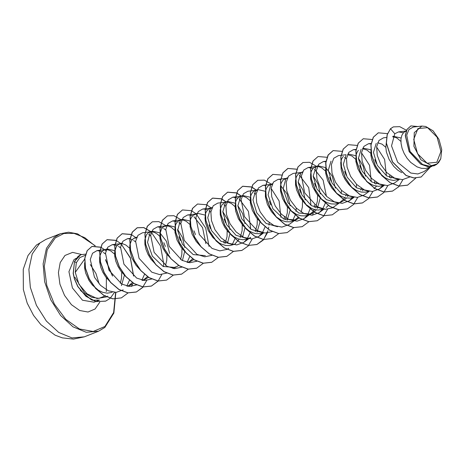 <?xml version="1.0" encoding="UTF-8"?>
<svg xmlns="http://www.w3.org/2000/svg" width="465" height="465" viewBox="0 0 465 465"><rect width="100%" height="100%" fill="white"/><g stroke="black" fill="none" stroke-linecap="round" stroke-linejoin="round"><path stroke-width="0.7" d="M417.896 128.602L427.579 127.666L437.129 137.152L440.948 151.491L436.804 162.291L427.12 163.221L417.576 153.741L413.751 139.401L417.896 128.602M85.386 255.291L79.811 257.593L76.301 262.737L75.254 272.403L84.833 258.848M85.7 254.14L80.765 254.733L78.039 256.372L74.499 261.504L76.301 262.737M106.328 291.538L106.357 277.808M421.842 126.091L414.263 132.618L413.902 146.376L420.901 159.78L431.444 165.633L436.722 164.302L430.015 166.342L422.551 164.488L410.095 151.497L406.695 135.135L408.962 129.497L413.246 127.09L421.842 126.091L425.754 126.457L433.113 130.851L438.972 139.337L441.75 149.55L440.75 158.809L438.733 162.419L436.583 164.436L434.101 165.767L427.69 166.522L420.813 164.116L409.252 151.596L405.399 135.53L407.119 129.34L410.938 125.876L418 126.538M431.787 166.447L425.841 168.423L421.488 168.318L417.024 166.859L410.682 162.407L407.049 158.245L404.137 153.473L402.103 148.434L401.033 143.482L400.975 138.983L401.87 135.245L403.632 132.548L406.23 131.014L398.604 131.891L394.756 133.74L391.513 145.882L397.72 162.279L410.764 173.038L417.861 173.968L424.097 171.527L430.113 167.109M392.925 136.257L401.103 137.995M392.663 136.809L395.541 137.408L397.151 138.221L400.882 141.43M377.65 142.743L382.079 144.156L385.816 147.364M391.553 176.438L390.827 178.188M362.845 148.103L370.826 149.759M376.563 186.169L374.058 188.674M362.584 148.678L367.013 150.09L370.75 153.299M374.802 159.594L376.295 163.389M376.487 182.373L375.755 184.123M348.035 153.932L355.76 155.694M358.405 158.164L363.194 166.156L365.507 176.2M363.229 189.354L362.497 190.662M347.518 154.613L351.947 156.025L355.684 159.233M359.73 165.528L361.229 169.324M361.421 188.308L360.689 190.057M348.163 195.288L347.431 196.596M346.431 198.038L343.92 200.543L340.944 202.223M344.664 171.469L346.158 175.258M346.355 194.242L345.623 195.986M344.71 197.666L343.432 199.45M343.362 199.537L339.555 202.676M337.834 202.996L326.36 199.677L317.002 189.057L313.207 176.171L315.944 167.086L317.211 166.127M317.897 165.802L325.622 167.563M325.756 167.662L332.19 176.061L335.37 188.069M310.69 173.637L311.469 170.853L313.224 168.156L317.642 165.906M316.607 166.517L318.624 166.609L321.809 167.888L325.547 171.103M329.598 177.398L331.092 181.193M328.366 205.385L326.134 207.547M322.774 208.93L311.3 205.617L301.936 194.992L298.141 182.106L300.878 173.021L302.14 172.067M313.201 175.968L317.99 183.971L320.304 194.004M320.339 197.939L317.293 208.46M316.293 209.907L313.782 212.406L310.812 214.092L298.716 213.022L287.945 202.763L283.121 188.924L285.812 178.955L287.765 177.671M323.524 209.087L318.223 210.087L313.782 209.297L311.55 208.401L305.209 203.949L300.018 197.456L296.624 189.976L295.56 185.024L295.496 180.519L296.397 176.787L298.158 174.09L302.575 171.841M301.541 172.451L302.314 172.41M314.532 183.332L316.026 187.128M317.583 195.079L317.426 201.066L315.485 207.855M314.573 209.535L312.672 212.028L309.417 214.545M298.129 181.902L302.924 189.906L305.238 199.938M299.146 217.998L295.746 220.026L283.656 218.963L272.879 208.704L268.055 194.864L270.746 184.89L271.932 183.971M280.558 185.506L281.331 182.722L283.092 180.025L287.504 177.769M286.475 178.386L287.242 178.345M299.46 189.267L300.96 193.062M302.517 201.014L302.36 206.995L301.151 212.046M298.228 217.254L294.351 220.48M280.564 185.471L286.992 193.87L290.172 205.873M290.207 209.808L287.161 220.329M265.492 191.441L266.265 188.651L268.02 185.959L272.438 183.704M271.409 184.32L272.176 184.28M287.446 206.948L287.294 212.929L285.353 219.724M277.564 226.734L266.09 223.415L256.727 212.79L252.937 199.909L255.674 190.824L257.627 189.54L265.352 191.295M250.42 197.375L251.193 194.585L252.954 191.894L257.627 189.54M256.895 190.76L256.337 190.255L257.11 190.214M269.328 201.136L270.822 204.931M262.498 232.669L251.024 229.35L241.661 218.724L237.865 205.844L240.608 196.753L242.561 195.474L250.286 197.23M260.069 221.677L257.023 232.198M263.254 232.826L260.098 233.697L255.744 233.599L253.512 233.035L249.083 230.931L243.044 225.699L238.394 218.753L235.697 211.203L235.133 206.431L235.563 202.275L236.127 200.52L237.888 197.828L242.561 195.474M241.271 196.189L243.288 196.277L246.473 197.561L250.205 200.775M257.314 218.817L257.157 224.798L255.215 231.593M247.427 238.603L235.958 235.284L226.595 224.659L222.799 211.778L225.542 202.688L226.804 201.734M220.288 209.238L221.84 204.966L224.769 202.478L227.495 201.409L235.36 203.275M237.859 205.635L242.654 213.638L244.968 223.677M244.991 227.74L242.684 236.83M226.205 202.124L228.216 202.211L231.401 203.496L235.139 206.71M242.248 224.746L242.091 230.733L240.149 237.528M239.237 239.208L235.534 243.294M232.361 244.538L220.887 241.219L211.529 230.594L207.733 217.707L210.471 208.622L212.162 207.454L207.75 209.698L205.995 212.389L205.425 214.144L205.001 218.3L205.565 223.072L208.256 230.623L212.906 237.569L218.951 242.8L221.142 244.009L225.606 245.468L229.96 245.567L232.75 244.834M222.793 211.569L227.588 219.579L229.896 229.611M229.931 233.546L227.618 242.765M211.139 208.058L211.906 208.018M224.124 218.934L225.618 222.735M227.176 230.681L227.019 236.668L225.077 243.462M195.405 214.557L196.59 213.65M197.358 213.278L205.082 215.033M190.15 221.108L190.923 218.323L192.684 215.632L197.102 213.377M196.067 213.993L196.84 213.952M209.052 224.874L210.552 228.664M205.338 255.634L193.237 254.564L182.472 244.299L177.647 230.46L180.339 220.491L181.519 219.585M182.292 219.213L190.011 220.968M175.084 227.042L175.857 224.258L177.618 221.567L182.03 219.311M181.001 219.928L183.012 220.015L186.198 221.299L189.935 224.508M193.986 230.809L195.48 234.604M192.754 258.796L188.877 262.022M165.267 226.426L167.22 225.141L175.09 227.013M177.589 229.373L182.379 237.377L184.692 247.415M184.733 251.344L182.414 260.563M170.765 258.406L165.964 253.193L163.052 248.42L161.018 243.381L159.954 238.435L159.89 233.93L161.57 228.699L163.703 226.606L167.22 225.147M165.929 225.862L167.946 225.949L171.132 227.234L174.869 230.442M178.92 236.743L180.414 240.539M181.972 248.484L181.815 254.471L180.606 259.517M178.176 265.817L175.2 267.503L163.105 266.433L152.34 256.169L147.51 242.329L150.201 232.361L152.154 231.082L159.879 232.837M160.012 232.942L166.447 241.329L169.626 253.349M155.694 264.341L150.898 259.127L147.986 254.355L145.946 249.316L144.882 244.369L144.818 239.864L146.504 234.633L148.631 232.541L152.154 231.082M151.421 232.302L150.863 231.797L151.363 231.756L154.456 232.355L157.664 234.308L159.803 236.377M163.854 242.678L165.348 246.467M166.906 254.419L166.749 260.406L165.54 265.451M135.135 238.295L136.826 237.127L133.565 238.475L131.432 240.568L129.88 244.846M148.469 277.343L145.068 279.372L141.953 280.145M135.797 237.731L136.565 237.691M147.481 276.681L143.673 279.825M120.069 244.23L121.249 243.323M124.911 275.64L120.761 270.996L117.848 266.224L115.814 261.185L114.75 256.232L114.686 251.734L116.366 246.502L118.499 244.41L121.76 243.05M120.731 243.666L122.743 243.753L125.928 245.038L129.665 248.246M132.484 282.528L128.607 285.76M104.997 250.164L106.95 248.88L114.675 250.641M124.457 275.082L121.417 285.609M110.496 282.145L105.695 276.931L102.782 272.159L100.748 267.119L99.679 262.167L99.62 257.662L99.952 255.68L101.3 252.437L103.428 250.344L106.95 248.88M105.66 249.6L107.677 249.688L110.862 250.972L114.599 254.181M121.702 272.223L121.545 278.209L120.336 283.255M401.714 172.678L397.639 170.097L393.721 166.36L389.071 159.408L386.374 151.857L385.811 147.091L386.287 142.743M398.11 179.263L386.636 175.944L377.272 165.319L373.476 152.433L376.22 143.348M398.865 179.414L393.559 180.414L389.118 179.624L384.695 177.525L378.655 172.294L375.36 167.784L371.965 160.303L370.901 155.351L370.965 149.899M383.038 185.192L371.564 181.873L362.2 171.254L358.41 158.367L361.148 149.282M383.794 185.349L378.493 186.349L374.052 185.558L371.82 184.663L367.501 181.966L361.846 176.049L357.8 168.766L355.83 161.285L356.103 154.799L357.451 151.555L358.428 150.352M367.972 191.127L356.504 187.814L347.134 177.188L343.344 164.308L346.082 155.217M368.728 191.284L365.571 192.161L361.218 192.057L356.754 190.598L351.575 187.197M350.924 186.622L348.518 184.157L345.222 179.653L342.728 174.701L341.171 169.661L340.7 162.715L341.601 158.983L343.362 156.287M352.906 197.061L341.432 193.748L332.068 183.123L328.273 170.237L331.016 161.152M353.662 197.218L350.505 198.096L346.152 197.991L341.688 196.532L336.509 193.132M335.858 192.556L331.714 187.918L327.662 180.635L325.698 173.154L325.674 168.295M338.59 203.153L335.434 204.03L331.086 203.926L326.616 202.467L321.443 199.067M320.792 198.491L316.642 193.853L312.596 186.57L310.632 179.089L310.608 174.23M310.812 214.092L305.302 215.9L300.948 215.795L296.484 214.336L291.305 210.936M290.654 210.36L286.51 205.722L282.458 198.439L280.494 190.958L280.471 186.093M295.746 220.026L290.23 221.828L285.882 221.729L281.412 220.27L276.239 216.87M275.588 216.295L271.438 211.656L267.392 204.373L265.428 196.893L265.405 192.028M260.522 222.229L256.372 217.591L252.326 210.308L250.356 202.827L250.339 197.962M250.6 237.359L249.147 238.283M247.822 238.9L242.881 239.754L238.44 238.964L234.017 236.865L227.972 231.634L224.676 227.129L222.189 222.177L220.224 214.696L220.201 209.831M200.246 245.968L196.102 241.323L192.051 234.046L190.086 226.565L190.063 221.7M185.18 251.902L181.036 247.258L176.985 239.981L175.02 232.5L174.997 227.635M193.242 259.883L190.266 261.568L187.157 262.341M175.456 266.887L173.811 267.956M139.977 269.7L135.832 265.062L131.781 257.784L129.816 250.304L129.793 245.439M132.973 283.621L129.997 285.307L126.887 286.08M112.21 292.311L107.276 293.165L102.835 292.375L98.406 290.276L92.366 285.045L89.071 280.535L85.676 273.054L84.613 268.102L84.653 262.777M421.017 177.031L413.931 177.921L406.166 175.456L392.53 161.896L386.432 143.063L387.217 134.751L390.466 128.764L387.095 134.798L386.305 143.115L392.402 161.948L406.038 175.508L413.803 177.973L421.081 177.008M410.874 125.899L406.991 129.392L405.277 135.582L409.124 151.642L420.686 164.168L427.562 166.569L434.037 165.79M421.145 176.985L430.514 166.947M406.515 130.328L399.708 126.631L393.419 126.881L390.466 128.764L394.756 133.74M75.254 272.403L78.963 284.225L87.06 293.81L97.086 298.542L106.497 296.926M106.595 296.862L107.706 296.129M105.363 253.966L103.416 252.454M101.94 251.594L97.063 250.6L92.535 253.256L90.274 259.464L94.453 277.239L100.521 285.353L108.176 290.77L116.18 292.392L123.242 289.846M126.811 286.085L129.456 280.314M120.458 247.799L118.552 246.374M117.093 245.567L112.321 244.648L107.845 247.171L105.479 253.059L108.926 270.171L121.714 284.074L129.485 286.457L136.652 284.958M141.877 280.151L144.522 274.379M135.524 241.864L133.624 240.44M132.159 239.632L130.072 238.888M129.962 238.865L127.387 238.714L122.923 241.219L120.551 247.084L123.952 264.161L136.669 278.076L144.435 280.511L151.613 279.081M150.596 235.929L148.69 234.505M150.114 231.884L142.453 232.779L137.983 235.302L135.611 241.196L139.064 258.308L151.852 272.205L159.629 274.588L166.79 273.089M165.662 229.995L163.756 228.577M162.297 227.763L157.519 226.844L153.055 229.361L150.683 235.244L154.13 252.367L166.906 266.265L174.683 268.654L181.856 267.154M187.081 262.347L189.726 256.581M180.728 224.06L178.827 222.642M177.363 221.828L172.591 220.91L168.127 223.421L165.755 229.297L169.161 246.363L181.879 260.278L189.65 262.713L196.817 261.278M205.861 243.689L202.583 227.588L193.893 216.707M192.429 215.894L190.342 215.15M190.232 215.126L187.657 214.975L183.193 217.486L180.821 223.351L184.227 240.428L196.951 254.343L204.71 256.779L211.883 255.343M210.866 212.191L208.959 210.773M207.5 209.959L205.414 209.215M205.298 209.192L202.723 209.041L198.264 211.552L195.887 217.422L199.299 234.494L212.017 248.409L219.782 250.844L226.949 249.409M227.06 249.35L228.722 248.304M232.285 244.544L234.93 238.778M225.932 206.257L224.025 204.838M220.439 202.798L217.794 203.106L213.203 205.774L210.883 211.999L211.459 220.561L215.016 229.797L221.084 237.906L228.722 243.3L236.72 244.916L243.788 242.37L246.927 239.213M247.351 238.609L250.001 232.843M250.78 229.181L248.45 211.331L239.097 198.904M237.632 198.09L232.86 197.172L228.274 199.834L225.955 206.065L226.531 214.638L230.082 223.863L236.144 231.965L243.8 237.371L251.798 238.981L258.854 236.441L261.993 233.279M262.423 232.68L265.067 226.908M256.07 194.387L254.163 192.969M250.571 190.929L247.926 191.237L243.462 193.754L241.091 199.619L244.497 216.69L257.232 230.611L264.986 233.041L272.153 231.605M280.918 217.312L279.145 200.961L271.136 188.453M265.567 185.454L262.992 185.303L258.412 187.965L256.093 194.19L256.663 202.763L260.214 211.994L266.276 220.096L273.926 225.496L281.93 227.112L288.992 224.572L294.502 220.515M292.555 220.811L295.199 215.039M295.984 211.377L296.269 208.082M280.639 179.519L278.064 179.368L273.472 182.036L271.159 188.273L271.734 196.835L275.286 206.059L281.36 214.173L289.003 219.567L296.995 221.183L304.058 218.637L307.196 215.475M307.627 214.877L310.585 207.913M311.05 205.443L308.714 187.587L299.367 175.166M295.775 173.125L293.13 173.433L288.544 176.096L286.225 182.327L286.8 190.888L290.352 200.124L296.414 208.227L304.058 213.627L312.067 215.243L319.124 212.703L322.268 209.541M322.693 208.942L325.337 203.17M326.407 196.213L323.123 180.112L314.433 169.231M312.974 168.417L308.196 167.499L303.738 170.01L301.367 175.886L304.773 192.952L317.49 206.867L325.262 209.302L332.423 207.867M332.533 207.814L339.706 202.711M341.188 193.58L341.473 190.278M325.837 161.715L323.268 161.564L318.676 164.232L316.363 170.463L316.932 179.019L320.49 188.255L326.552 196.364L334.19 201.758L342.194 203.379L349.262 200.834L352.4 197.672M356.254 187.645L356.539 184.343M346.472 158.786L344.571 157.362M340.979 155.322L338.334 155.63L333.748 158.298L331.429 164.529L332.004 173.096L335.556 182.327L341.618 190.423L349.273 195.829L357.277 197.445L364.327 194.899L369.146 191.353M371.326 181.71L369.547 165.348L361.543 152.851M356.091 149.875L353.4 149.695L348.814 152.369L346.495 158.6L347.07 167.156L350.627 176.392L356.69 184.495L364.333 189.894L372.331 191.51L379.394 188.964L382.538 185.802M386.392 175.776L384.613 159.414L376.609 146.917M371.041 143.912L368.472 143.761L363.886 146.429L361.567 152.654L362.142 161.227L365.693 170.457L371.756 178.554L379.405 183.96L387.403 185.576L394.465 183.03L399.284 179.484M386.525 137.477L383.538 137.826L378.946 140.5L376.633 146.731L377.208 155.293L380.759 164.517L386.828 172.625L394.477 178.025L402.469 179.641L409.601 177.049M403.376 132.816L398.604 131.897M80.253 290.294L91.436 299.942M92.198 300.198L99.417 300.076L94.075 302.18L82.497 300.21L72.401 287.945L68.96 271.67L73.941 259.726L76.173 258.29M105.404 295.606L104.916 296.002M104.823 296.071L98.975 298.356L91.698 297.327L84.566 292.874L74.888 277.221M390.344 128.811L393.355 126.904M407.596 185.157L399.051 186.093L390.065 182.71L381.788 175.613L375.348 165.929L371.57 155.194L370.896 145.103L373.285 137.239L378.283 132.839M392.518 191.092L383.98 192.022L374.993 188.645L366.722 181.542L360.276 171.864L356.504 161.128L355.83 151.038L358.213 143.179L363.217 138.773M377.452 197.026L368.914 197.956L359.922 194.579L351.65 187.476L345.21 177.793L341.438 167.063L340.764 156.967L343.147 149.108L348.151 144.708M362.392 202.961L353.848 203.891L344.861 200.514L336.584 193.411L330.144 183.733L326.366 172.997L325.698 162.907L328.081 155.043L333.079 150.643M347.32 208.895L338.776 209.825L329.79 206.448L321.518 199.346L315.072 189.668L311.3 178.932L310.626 168.842L313.009 160.977L318.014 156.577M332.248 214.83L323.71 215.76L314.718 212.377L306.447 205.28L300.006 195.596L296.234 184.867L295.56 174.77L297.943 166.912L302.948 162.512M317.188 220.759L308.644 221.695L299.658 218.318L291.381 211.215L284.94 201.531L281.168 190.801L280.494 180.705L282.877 172.846L287.818 168.47L296.908 169.277M302.116 226.699L293.578 227.629L284.586 224.246L276.315 217.149L269.874 207.466L266.096 196.736L265.422 186.645L267.811 178.781L272.81 174.381M287.045 232.634L278.506 233.564L269.52 230.181L261.243 223.084L254.803 213.4L251.03 202.67L250.356 192.574L252.739 184.715L257.744 180.315M271.984 238.562L263.44 239.498L254.454 236.115L246.177 229.018L239.737 219.335L235.964 208.605L235.29 198.508L237.673 190.65L242.614 186.273L251.617 187.035M251.705 187.081L256.174 190.109M269.154 222.607L268.991 225.095M268.729 227.147L268.456 228.67M267.985 230.64L263.719 239.347L256.849 244.526L248.374 245.433L239.382 242.05L231.111 234.953L224.671 225.269L220.892 214.539L220.218 204.443L222.607 196.585L227.542 192.208L236.546 192.969M236.639 193.016L241.108 196.044M241.841 250.437L233.302 251.367L224.316 247.984L216.039 240.887L209.599 231.204L205.826 220.474L205.152 210.378L207.535 202.519L212.476 198.142L221.48 198.904M221.567 198.95L226.042 201.979M226.781 256.366L218.236 257.302L209.25 253.919L200.973 246.822L194.533 237.138L190.76 226.403L190.086 216.312L192.469 208.448L197.474 204.054M211.715 262.301L203.17 263.237L194.184 259.854L185.907 252.757L179.467 243.073L175.694 232.343L175.02 222.247L177.403 214.388L182.402 209.988M196.637 268.235L188.098 269.171L179.112 265.788L170.841 258.685L164.395 249.007L160.623 238.278L159.948 228.181L162.337 220.323L167.336 215.923M181.577 274.17L173.032 275.106L164.046 271.723L155.769 264.62L149.329 254.942L145.557 244.206L144.882 234.116L147.271 226.252L152.27 221.852M166.511 280.104L157.966 281.04L148.98 277.657L140.703 270.56L134.263 260.877L130.491 250.147L129.816 240.05L132.2 232.192L137.14 227.815L143.662 227.629L150.701 231.651M163.68 264.149L163.517 266.631M161.75 274.565L158.158 281M158.106 281.058L151.375 286.062L142.895 286.975L133.908 283.592L125.637 276.489L119.191 266.811L115.419 256.076L114.745 245.985L117.134 238.127L122.068 233.75L131.072 234.511M146.678 280.494L142.464 287.661L136.309 291.997L127.829 292.909L118.842 289.526L110.565 282.424L104.125 272.74L100.353 262.01L99.679 251.914L102.068 244.055L107.002 239.684L116.093 240.486M121.284 244.166L130.357 258.139L133.542 276.018M132.374 284.051L131.612 286.428M121.307 297.908L112.826 298.85L103.898 295.537L95.662 288.544L89.204 278.971L85.38 268.322L84.752 258.371L87.106 250.693L91.89 246.456L100.725 247.281M105.654 301.099L95.871 301.599L85.961 296.327L77.771 286.556L74.406 278.901L73.191 273.368L74.499 261.504L73.319 273.321L74.534 278.849L77.899 286.51L86.083 296.281L95.999 301.547L105.59 301.122M415.867 178.054L407.654 185.134L399.179 186.041L390.187 182.664L381.916 175.561L375.47 165.877L371.698 155.147L371.024 145.051L373.407 137.192L378.347 132.816L387.461 133.635M402.946 179.606L398.726 186.744L392.582 191.069L384.107 191.975L375.116 188.592L366.844 181.495L360.404 171.812L356.632 161.082L355.958 150.986L358.341 143.127L363.275 138.75L372.192 139.471M389.815 175.224L389.647 177.677M387.874 185.541L383.66 192.679L377.516 197.003L369.036 197.91L360.05 194.527L351.778 187.424L345.332 177.746L341.56 167.011L340.892 156.92L343.275 149.056L348.215 144.685L357.213 145.446M374.749 181.158L374.581 183.611M372.808 191.475L368.594 198.613L362.45 202.932L353.975 203.844L344.983 200.462L336.712 193.364L330.266 183.681L326.494 172.951L325.82 162.855L328.209 154.996L333.143 150.619L342.06 151.34M357.742 197.41L353.528 204.548L347.378 208.872L338.904 209.779L329.918 206.396L321.641 199.299L315.2 189.615L311.428 178.886L310.754 168.789L313.137 160.931L318.072 156.554L326.988 157.275M338.997 209.855L332.312 214.807L323.832 215.714L314.846 212.331L306.575 205.228L300.134 195.55L296.356 184.814L295.688 174.724L298.071 166.859L303.011 162.488L309.533 162.302L316.572 166.325M327.604 209.273L323.39 216.417L317.252 220.736L308.772 221.648L299.78 218.265L291.509 211.168L285.062 201.484L281.29 190.749L280.616 180.658L283.005 172.794L287.94 168.423L296.943 169.184M314.474 204.896L314.311 207.349M314.044 209.378L313.817 210.657M313.329 212.743L312.538 215.208M308.911 221.666L302.18 226.67L293.7 227.583L284.714 224.2L276.437 217.097L269.996 207.419L266.224 196.689L265.55 186.593L267.933 178.734L272.874 174.358L281.784 175.078M293.845 227.6L287.108 232.605L278.634 233.517L269.642 230.134L261.371 223.031L254.93 213.354L251.158 202.618L250.484 192.527L252.867 184.663L257.802 180.292L264.329 180.106L271.368 184.128M271.572 184.303L272.008 184.704M284.342 216.766L284.173 219.218M278.727 233.593L272.048 238.539L263.568 239.452L254.576 236.069L246.305 228.966L239.859 219.288L236.086 208.553L235.412 198.456L237.801 190.598L242.742 186.227L251.652 186.947M251.739 186.988L256.302 190.063M256.5 190.237L256.942 190.638M267.334 233.012L263.12 240.149L256.976 244.474L248.496 245.386L239.51 242.003L231.239 234.901L224.793 225.223L221.02 214.487L220.346 204.397L222.729 196.532L227.67 192.161L236.58 192.882M236.673 192.923L241.236 195.998M252.268 238.946L248.048 246.09L241.905 250.408L233.43 251.315L224.438 247.938L216.167 240.835L209.727 231.152L205.954 220.422L205.28 210.331L207.663 202.467L212.598 198.096L221.514 198.811M221.607 198.857L226.164 201.932M233.57 251.338L226.839 256.343L218.364 257.25L209.372 253.873L201.101 246.77L194.661 237.086L190.882 226.356L190.214 216.26L192.597 208.401L197.538 204.025L206.448 204.745M206.536 204.792L211.098 207.867M211.302 208.041L211.738 208.436M224.072 240.504L223.903 242.951M218.457 257.331L211.773 262.277L203.298 263.184L194.306 259.807L186.035 252.704L179.589 243.026L175.817 232.291L175.142 222.2L177.525 214.336L182.466 209.959L191.382 210.68M191.47 210.726L196.032 213.801M196.23 213.976L205.693 228.088L209 246.438M203.438 263.207L196.701 268.212L188.226 269.119L179.234 265.736L170.963 258.639L164.523 248.955L160.751 238.225L160.076 228.135L162.459 220.27L167.394 215.894L173.922 215.708L180.961 219.736M181.164 219.91L181.6 220.305M188.366 269.142L181.635 274.147L173.16 275.053L164.168 271.67L155.897 264.573L149.457 254.89L145.679 244.16L145.01 234.064L147.393 226.205L152.334 221.828L158.856 221.642L165.895 225.67M173.253 275.135L166.575 280.081L158.094 280.988L149.102 277.611L140.831 270.508L134.391 260.83L130.613 250.094L129.938 239.998L132.327 232.14L137.262 227.763L143.79 227.577L150.829 231.599M151.026 231.779L160.489 245.892L163.796 264.242M158.181 281.069L151.497 286.016L143.022 286.922L134.036 283.54L125.759 276.443L119.319 266.759L115.547 256.029L114.872 245.939L117.256 238.074L122.19 233.697L131.107 234.418M131.2 234.465L135.757 237.534M143.168 286.946L136.431 291.95L127.956 292.857L118.964 289.474L110.693 282.377L104.253 272.693L100.475 261.958L99.806 251.867L102.19 244.009L107.13 239.632L116.041 240.353M116.128 240.393L120.691 243.468M120.894 243.648L130.351 257.761L133.664 276.105M132.513 283.952L131.723 286.417M128.096 292.88L121.371 297.885L112.954 298.803L104.026 295.484L95.784 288.492L89.332 278.924L85.502 268.276L84.88 258.319L87.234 250.641L92.018 246.409L100.667 247.142M100.76 247.182L104.596 249.722M105.049 250.112L105.944 250.931M114.518 292.392L110.257 298.234M110.182 298.298L105.712 301.076M440.75 158.809L437.007 163.965L431.444 165.633M80.701 254.756L74.377 261.557M45.965 239.376L39.874 243.044L32.19 253.971L28.871 269.421L30.365 287.341L36.468 305.366L46.372 321.1L58.77 332.458L72.005 337.939L84.339 336.811L98.592 331.202L86.258 332.324L73.017 326.849L60.624 315.491L50.72 299.756L44.617 281.732L43.123 263.806L46.436 248.357L54.12 237.429L60.218 233.761L45.965 239.376L36.456 245.078L27.993 255.547L23.25 269.299L23.384 289.596L27.197 303.099L33.527 315.404L40.903 324.715L55.172 335.219L62.368 337.892L73.453 339.125L84.339 336.811M115.605 292.415L113.634 312.515L104.892 326.511L93.169 331.487L79.445 328.958L65.809 319.321L54.341 304.034L46.791 285.429L44.297 266.335L47.25 249.664L55.196 237.946L63.885 233.482L74.016 233.36L84.688 237.598L94.941 245.805M99.225 250.676L99.847 251.472M105.613 260.191L112.315 275.646M99.801 302.134L95.075 309.016L87.984 312.027L79.678 310.498L71.436 304.668L64.496 295.42L59.927 284.162L58.421 272.612L60.206 262.527L65.013 255.442L72.616 252.396L81.491 254.477M104.683 327.529L98.592 331.202L104.828 327.441L113.844 313.032L115.837 292.409M112.675 276.123L105.526 259.615M99.783 251.013L99.574 250.745M95.29 245.799L77.533 233.819L68.541 232.227L60.218 233.761M250.542 237.83L248.188 238.76M235.47 243.765L233.116 244.695M190.266 261.568L187.912 262.493M175.2 267.503L172.846 268.427M145.068 279.372L142.342 280.442M129.997 285.307L127.643 286.231M97.063 250.6L104.91 249.688M128.067 286.3L128.759 285.795M112.321 244.642L119.982 243.753M143.133 280.366L143.825 279.86M127.387 238.714L130.031 238.4M173.271 268.497L173.962 267.991M157.519 226.844L165.18 225.949M188.337 262.562L189.028 262.057M172.591 220.91L175.235 220.602M175.352 220.584L180.251 220.015M187.657 214.975L190.301 214.667M190.423 214.65L195.317 214.08M202.723 209.041L210.383 208.146M220.555 202.781L225.455 202.211M243.788 242.375L248.606 238.83M232.86 197.172L235.505 196.864M235.627 196.846L240.521 196.277M258.854 236.441L263.672 232.895M250.693 190.912L255.587 190.342M262.992 185.303L270.659 184.407M278.064 179.368L280.709 179.06M280.831 179.048L285.725 178.473M304.058 218.637L309.568 214.58M295.897 173.114L300.791 172.538M319.124 212.703L324.64 208.645M308.196 167.499L315.857 166.604M323.268 161.564L325.913 161.256M349.262 200.834L354.08 197.288M341.101 155.31L345.995 154.735M353.4 149.695L356.167 149.375M379.399 188.964L384.218 185.419M368.472 143.761L371.233 143.441M90.309 264.614L95.953 273.507L99.138 283.9"/></g></svg>
